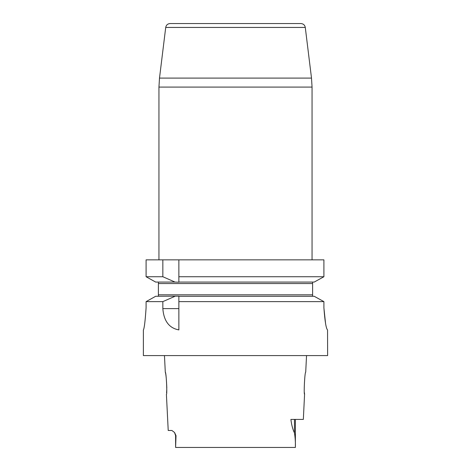 <?xml version="1.0" encoding="UTF-8"?>
<svg xmlns="http://www.w3.org/2000/svg" width="471" height="471" viewBox="0 0 471 471"><rect width="100%" height="100%" fill="white"/><g stroke="black" fill="none" stroke-linecap="round" stroke-linejoin="round"><path stroke-width="0.71" d="M325.561 323.483L323.907 307.922M314.21 296.283L178.868 296.283L178.868 301.628L323.907 301.628L314.21 296.283L323.907 301.628L323.907 307.81C324.896 321.281 326.109 328.658 327.545 329.947L327.622 355.587L143.378 355.587L143.378 329.947C144.273 328.617 145.18 321.228 146.092 307.781L146.092 301.628L155.671 296.283L146.092 301.628L162.842 301.628L162.842 308.629C163.808 321.022 169.148 328.11 178.868 329.906L178.868 296.147L155.671 296.283M143.378 329.947L143.378 329.947C144.273 328.64 145.18 321.251 146.092 307.781M162.842 276.73L162.842 259.851L146.092 259.851L146.092 276.73L155.671 282.076L146.092 276.73L162.842 276.73L175.012 282.076L178.868 282.211L178.868 259.851L323.907 259.851L323.907 276.73L178.868 276.73L178.868 282.076L314.21 282.076L323.907 276.73L314.21 282.076M175.012 282.076L155.671 282.076M146.092 276.73L146.092 259.851M162.842 259.851L178.868 259.851M157.909 282.076L158.391 282.153L157.909 282.076M312.609 282.076L312.609 296.283M158.391 296.206L157.909 296.283L158.391 296.206L158.391 282.153M175.012 296.283L162.842 301.628M175.606 435.646L175.606 447.45L176.024 435.646L174.529 432.49L175.606 435.646L176.024 435.646M166.811 388.004C166.457 379.096 165.951 373.827 165.292 372.19C166.21 371.489 167.405 394.981 166.404 394.321L168.218 430.476L171.909 430.476L174.529 432.49M295.394 419.414L295.376 447.45C295.523 442.281 295.211 437.424 294.44 432.867C292.697 429.222 291.52 424.736 290.901 419.414L303.342 419.414L304.578 394.162M295.376 447.45L175.624 447.45M306.539 355.587L305.708 372.19C304.79 371.484 303.595 394.975 304.596 394.321M304.525 393.644L304.443 392.755M166.687 391.077L166.557 392.779M166.763 389.635L166.687 391.048M165.292 372.19L164.461 355.587M300.887 23.55L170.113 23.55L300.887 23.55C303.33 23.744 304.796 25.04 305.285 27.436L311.502 78.098L312.055 87.094L158.945 87.094L159.498 78.098L311.502 78.098M158.945 259.851L158.945 87.094M312.609 283.554L158.391 283.554M158.391 294.805L312.609 294.805M162.842 308.629L178.868 308.629M294.44 419.414L294.44 432.867M305.285 27.436L165.715 27.436L159.498 78.098M312.055 259.851L312.055 87.094M165.715 27.436C166.204 25.04 167.67 23.744 170.113 23.55"/></g></svg>
